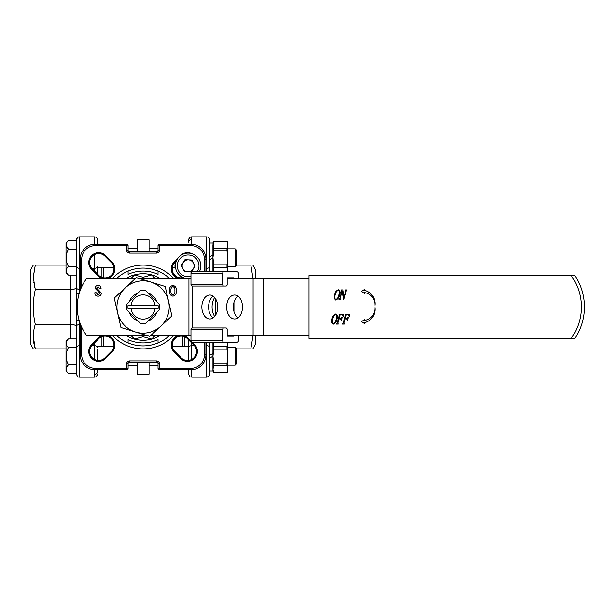<?xml version="1.0" encoding="UTF-8"?>
<svg xmlns="http://www.w3.org/2000/svg" width="614" height="614" viewBox="0 0 614 614"><rect width="100%" height="100%" fill="white"/><g stroke="black" fill="none" stroke-linecap="round" stroke-linejoin="round"><path stroke-width="0.92" d="M149.064 362.367L149.064 374.156L137.091 374.156L137.091 362.367M107.036 335.428A9.878 9.878 0 0 1 112.5 351.5L106.076 357.931L105.424 357.317L111.84 350.886A8.98 8.98 0 0 0 111.334 338.744A8.98 8.98 0 0 0 99.184 338.237L92.76 344.654A8.98 8.98 0 0 0 98.639 360.418A8.98 8.98 0 0 0 105.424 357.317M106.076 357.931A9.878 9.878 0 0 1 89.391 354.907A9.878 9.878 0 0 1 92.146 343.993L98.578 337.577A9.878 9.878 0 0 1 102.929 335.428M111.84 263.114L105.424 256.683A8.98 8.98 0 0 0 92.292 256.215A8.98 8.98 0 0 0 92.76 269.346L99.184 275.763A8.98 8.98 0 0 0 113.129 272.685A8.98 8.98 0 0 0 111.84 263.114L112.5 262.5A9.878 9.878 0 0 1 107.036 278.572M184.753 278.111A9.878 9.878 0 0 1 183.218 278.572M176.348 261.073L174.315 263.114A8.98 8.98 0 0 0 183.325 277.628M193.395 344.654L186.963 338.237A8.98 8.98 0 0 0 174.821 338.744A8.98 8.98 0 0 0 174.315 350.886L180.731 357.317A8.98 8.98 0 0 0 195.927 354.577A8.98 8.98 0 0 0 193.395 344.654L194.009 343.993A9.878 9.878 0 0 1 187.516 361.316A9.878 9.878 0 0 1 180.071 357.931L173.647 351.5A9.878 9.878 0 0 1 179.111 335.428M173.854 335.428A41.898 41.898 0 0 1 112.301 335.428M112.301 278.572A41.898 41.898 0 0 1 173.854 278.572M169.633 278.572A38.905 38.905 0 0 0 116.522 278.572M158.036 339.649L158.036 342.911L158.036 339.649A35.911 35.911 0 0 1 128.111 339.649L128.111 342.911A38.905 38.905 0 0 1 116.522 335.428A38.905 38.905 0 0 0 169.633 335.428M184.223 336.649L184.223 346.626M182.726 346.626L182.726 336.249M101.924 346.626L101.924 336.649M101.924 277.351L101.924 267.374M103.421 267.374L103.421 277.751M103.421 336.249L103.421 346.626M80.227 290.338L80.227 259.116A14.966 14.966 0 0 1 95.193 244.157L126.614 244.157L128.111 245.646L128.111 250.136A1.497 1.497 0 0 0 129.608 251.633L156.539 251.633A1.497 1.497 0 0 0 158.036 250.136L158.036 245.646L159.533 244.157L190.962 244.157A14.966 14.966 0 0 1 205.92 259.116L205.92 271.833M205.92 342.167L205.92 354.884A14.966 14.966 0 0 1 190.962 369.843L159.533 369.843L158.036 368.354L158.036 363.864A1.497 1.497 0 0 0 156.539 362.367L129.608 362.367A1.497 1.497 0 0 0 128.111 363.864L128.111 368.354L126.614 369.843L95.193 369.843A14.966 14.966 0 0 1 80.227 354.884L80.227 323.662M204.424 271.833L204.424 259.116A13.47 13.47 0 0 0 190.962 245.646L159.533 245.646L159.533 250.136A2.993 2.993 0 0 1 156.539 253.129L129.608 253.129A2.993 2.993 0 0 1 126.614 250.136L126.614 245.646L95.193 245.646A13.47 13.47 0 0 0 81.723 259.116L81.723 286.761M81.723 327.239L81.723 354.884A13.47 13.47 0 0 0 95.193 368.354L126.614 368.354L126.614 363.864A2.993 2.993 0 0 1 129.608 360.871L156.539 360.871A2.993 2.993 0 0 1 159.533 363.864L159.533 368.354L190.962 368.354A13.47 13.47 0 0 0 204.424 354.884L204.424 342.167M183.218 335.428A9.878 9.878 0 0 1 187.569 337.577L191.008 341.008M192.174 342.167L194.009 343.993M179.111 278.572A9.878 9.878 0 0 1 173.647 262.5L178.068 258.072M180.247 255.869A9.878 9.878 0 0 1 191.844 253.682M102.929 278.572A9.878 9.878 0 0 1 98.578 276.423L92.146 270.007A9.878 9.878 0 0 1 91.655 255.577A9.878 9.878 0 0 1 106.076 256.069L112.5 262.5M158.036 271.089L158.036 274.351A35.911 35.911 0 0 0 128.111 274.351L128.111 271.089L128.111 274.351M158.036 245.646A1.497 1.497 0 0 1 159.533 244.157L159.533 245.646L158.036 245.646M126.614 244.157A1.497 1.497 0 0 1 128.111 245.646L126.614 245.646L126.614 244.157M159.533 369.843A1.497 1.497 0 0 1 158.036 368.354L159.533 368.354L159.533 369.843M128.111 368.354A1.497 1.497 0 0 1 126.614 369.843L126.614 368.354L128.111 368.354M180.071 357.931L180.731 357.317M186.963 338.237L187.569 337.577M173.647 351.5L174.315 350.886M174.315 263.114L173.647 262.5M98.578 276.423L99.184 275.763M105.424 256.683L106.076 256.069M92.146 270.007L92.76 269.346M99.184 338.237L98.578 337.577M112.5 351.5L111.84 350.886M92.76 344.654L92.146 343.993M137.091 251.633L137.091 239.844L149.064 239.844L149.064 251.633M158.113 305.503A15.112 15.112 0 0 1 158.113 308.497L155.104 308.497A12.119 12.119 0 0 1 131.051 308.497L128.034 308.497A15.112 15.112 0 0 1 128.034 305.503L131.051 305.503A12.119 12.119 0 0 1 155.104 305.503L158.113 305.503M159.701 307A16.632 16.632 0 0 0 159.494 304.375L145.702 290.583A16.632 16.632 0 0 0 140.452 290.583L126.653 304.375A16.632 16.632 0 0 0 126.653 309.625L140.452 323.417A16.632 16.632 0 0 0 145.702 323.417L159.494 309.625A16.632 16.632 0 0 0 159.701 307M155.104 308.497L131.051 308.497M131.051 305.503L155.104 305.503M374.893 305.204A13.708 13.708 0 0 0 364.8 290.384L364.8 289.378L361.232 291.443L364.8 293.5L364.8 292.625A12.157 12.157 0 0 1 374.893 305.204M573.775 275.579L309.049 275.579L309.049 338.421L573.53 338.421M364.8 319.51L364.8 320.385A12.157 12.157 0 0 0 374.893 307.806A13.708 13.708 0 0 1 364.8 322.626L364.8 323.632L361.232 321.567L364.8 319.51M574.696 338.421L571.273 338.421A53.871 53.871 0 0 0 571.273 275.579L574.696 275.579M574.911 275.579A56.864 56.864 0 0 1 574.911 338.421A56.864 56.864 0 0 0 574.911 275.579M341.96 290.806L341.507 289.931L342.858 289.931L344.024 297.537L345.843 290.806L345.39 289.931L347.048 289.931L346.119 290.813L343.656 299.908L342.213 291.266L340.01 299.033L340.471 299.908L338.805 299.908L339.734 299.033L341.96 290.806M338.383 290.207C336.641 291.151 335.62 292.701 335.321 294.866C334.438 296.823 334.607 298.419 335.827 299.632C337.616 298.68 338.644 297.092 338.92 294.866C339.811 292.886 339.634 291.335 338.383 290.207M338.498 289.793C340.256 290.867 340.67 292.571 339.749 294.889C339.304 297.452 337.961 299.171 335.72 300.046C333.97 298.918 333.555 297.199 334.484 294.889C334.929 292.341 336.265 290.645 338.498 289.793M335.728 314.368C333.985 315.304 332.965 316.855 332.665 319.019C331.783 320.984 331.951 322.573 333.179 323.793C334.96 322.841 335.988 321.252 336.272 319.019C337.155 317.039 336.979 315.489 335.728 314.368M335.843 313.954C337.6 315.028 338.015 316.724 337.094 319.05C336.649 321.613 335.305 323.332 333.064 324.207C331.314 323.079 330.9 321.36 331.829 319.05C332.274 316.502 333.609 314.805 335.843 313.954M337.915 323.187L338.368 324.069L336.288 324.069L337.224 323.194L339.45 314.967L338.989 314.092L343.84 314.092L343.564 316.31L342.013 314.506L340.148 314.951L339.174 318.528L340.762 318.528L342.359 317.001L341.422 320.462L340.647 318.942L339.066 318.942L337.915 323.187M343.878 323.187L344.331 324.069L342.251 324.069L343.18 323.194L345.406 314.967L344.953 314.092L349.803 314.092L349.519 316.31L347.977 314.506L346.104 314.951L345.137 318.528L346.718 318.528L348.322 317.001L347.386 320.462L346.611 318.942L345.022 318.942L343.878 323.187M175.619 263.59L175.044 264.588A13.155 13.155 0 0 0 175.044 267.113L175.619 268.111M182.588 277.774A13.155 13.155 0 0 1 180.493 276.553L179.917 275.556M213.043 342.167L213.864 346.757L227.011 346.757L227.917 343.241L227.917 356.204L227.011 349.166L213.864 349.166L212.958 356.204L213.864 363.235L227.011 363.235L227.917 356.204L227.917 371.163L227.011 372.736L227.917 369.16L227.011 365.645L213.864 365.645L212.958 369.16L213.864 372.675L227.011 372.675M227.917 342.167L227.917 343.241L227.832 342.167M227.011 346.757L227.011 349.166M227.011 363.235L227.011 365.645M212.958 342.167L212.958 356.204L209.666 358.1M212.958 356.204L212.958 371.163L213.864 372.675M213.864 365.645L213.864 363.235M213.864 349.166L213.864 346.757M214.654 316.463A13.47 8.918 90 0 1 212.083 307A13.47 8.918 90 0 1 214.654 297.537M233.972 311.582L233.972 302.418M238.393 335.428L238.393 340.67A1.497 1.121 -90 0 1 237.273 342.167L192.105 342.167A1.497 1.121 90 0 1 190.977 340.67L190.977 329.442A1.497 1.121 90 0 1 192.105 327.945L226.067 327.945A1.497 1.121 90 0 1 227.188 329.442L227.188 336.18L233.911 336.18L227.188 336.18M233.911 278.572L233.911 277.82L227.188 277.82L227.188 284.558A1.497 1.121 90 0 1 226.067 286.055L223.818 286.055A1.497 1.121 90 0 1 222.698 284.558L222.698 273.33A1.497 1.121 90 0 1 223.818 271.833L237.273 271.833A1.497 1.121 -90 0 1 238.393 273.33L238.393 278.572M233.911 302.656L233.911 311.344M233.911 335.428L233.911 336.18M223.818 327.945A1.497 1.121 90 0 0 222.698 329.442L222.698 340.67A1.497 1.121 90 0 0 223.818 342.167M223.818 271.833L192.105 271.833A1.497 1.121 90 0 0 190.977 273.33L190.977 284.558A1.497 1.121 90 0 0 192.105 286.055L223.818 286.055M233.911 277.82L227.188 277.82M242.507 307A11.973 7.928 -90 0 0 234.571 295.027A11.973 7.928 -90 0 0 226.643 307A11.973 7.928 -90 0 0 234.571 318.973A11.973 7.928 -90 0 0 242.507 307M237.94 317.845A11.973 7.928 90 0 1 233.374 307A11.973 7.928 90 0 1 237.94 296.155M217.724 307A11.973 7.928 -90 0 0 209.796 295.027A11.973 7.928 -90 0 0 201.86 307A11.973 7.928 -90 0 0 209.796 318.973A11.973 7.928 -90 0 0 217.724 307M213.158 317.845A11.973 7.928 90 0 1 208.591 307A11.973 7.928 90 0 1 213.158 296.155M135.318 278.572L86.589 278.572A47.884 47.884 0 0 0 86.589 335.428L146.577 335.428M98.555 290.046L101.371 293.108C101.203 295.104 100.105 296.125 98.063 296.171C96.083 296.117 95.001 295.111 94.817 293.17L94.817 292.74L96.221 292.74L98.063 295.004L99.959 293.231L95.063 288.327C95.231 286.531 96.237 285.571 98.063 285.449C99.944 285.541 100.942 286.546 101.064 288.45L99.652 288.45L98.063 286.677L96.467 288.143L98.555 290.046M190.977 335.428L150.829 335.428M190.977 278.572L139.578 278.572M172.941 285.449C175.52 286.086 176.648 287.859 176.31 290.783C176.648 293.715 175.527 295.511 172.941 296.171C170.331 295.526 169.188 293.73 169.51 290.783C169.188 287.843 170.331 286.07 172.941 285.449M309.049 335.428L227.188 335.428M309.049 278.572L227.188 278.572M172.941 295.004C174.545 294.229 175.174 292.817 174.844 290.783C175.174 288.749 174.545 287.367 172.941 286.615C171.306 287.344 170.654 288.733 170.984 290.783C170.654 292.832 171.306 294.244 172.941 295.004M157.015 301.896A14.843 14.843 0 0 0 148.181 293.062M137.973 293.062A14.843 14.843 0 0 0 129.132 301.896M149.762 336.418L120.943 327.5L117.596 312.795L114.258 298.082L136.385 277.582L165.204 286.5L171.897 315.918L149.762 336.418M135.356 331.959A26.126 26.126 0 0 1 125.317 287.836A26.126 26.126 0 0 1 168.551 301.205A26.126 26.126 0 0 1 135.356 331.959M129.132 312.104A14.843 14.843 0 0 0 137.973 320.938M148.181 320.938A14.843 14.843 0 0 0 157.015 312.104M155.273 335.428L151.666 339.043L143.077 336.741L134.489 339.043L130.874 335.428M130.874 278.572L134.489 274.957L143.077 277.259L151.666 274.957L155.273 278.572M125.809 278.572A33.263 33.263 0 0 1 160.346 278.572M160.346 335.428A33.263 33.263 0 0 1 125.809 335.428M175.435 265.225A12.717 12.717 0 0 0 190.977 278.249A12.717 12.717 0 0 1 175.435 265.225A12.717 12.717 0 0 1 188.759 253.145A12.717 12.717 0 0 1 199.358 271.833A12.717 12.717 0 0 0 200.839 266.476M194.116 266.146A5.986 5.986 0 0 1 182.811 268.587A5.986 5.986 0 0 1 188.429 259.875A5.986 5.986 0 0 1 194.116 266.146M184.392 271.657L181.23 265.509L184.975 259.699L191.883 260.044L195.037 266.192L191.292 272.002L184.392 271.657M236.597 348.721L236.597 363.68L235.101 365.176L235.101 347.225L236.597 348.721M227.917 365.176L235.101 365.176M227.917 347.225L235.101 347.225M76.489 373.481L68.407 373.481L66.013 371.086L66.013 341.315L68.407 338.92C65.391 341.829 65.391 344.707 68.407 347.562C65.391 353.326 65.391 359.083 68.407 364.839L66.742 366.934M68.407 373.481C65.391 370.626 65.391 367.748 68.407 364.839L76.489 364.839M188.713 346.626L172.319 346.626M113.828 346.626L97.434 346.626M158.036 365.775L149.064 365.775M137.091 365.775L128.111 365.775M76.489 347.562L68.407 347.562M66.097 369.244L66.135 369.728L66.097 369.244M66.097 343.326L66.135 343.809M80.227 345.728L79.482 345.728L79.482 377.149C78.485 376.336 78.285 378.692 76.489 374.156L76.489 326.126L76.489 338.92L68.407 338.92M209.666 355.337L212.958 353.434M227.011 372.736L213.849 372.736L212.943 370.986L209.666 370.986L209.666 371.754M236.597 250.32L236.597 265.279L235.101 266.775L235.101 248.823L236.597 250.32L235.101 248.823L227.909 248.823L235.101 248.823M227.909 266.775L235.101 266.775M80.227 324.629L79.482 324.629A2.993 1.497 180 0 0 76.489 326.126L76.489 275.08L76.489 287.168L76.489 275.08L68.407 275.08L66.013 272.685L66.013 242.914L68.407 240.519C65.391 243.428 65.391 246.306 68.407 249.161C65.391 254.925 65.391 260.681 68.407 266.438L66.742 268.525M68.407 275.08C65.391 272.225 65.391 269.346 68.407 266.438L76.489 266.438M158.036 248.225L149.064 248.225L158.036 248.225M137.091 248.225L128.111 248.225L137.091 248.225M175.197 267.374L172.319 267.374M113.828 267.374L97.434 267.374M76.489 249.161L68.407 249.161L66.135 245.408M66.097 270.843L66.135 271.327M80.227 268.272L79.482 268.272L79.482 289.371A2.993 1.497 180 0 1 76.489 287.874L76.489 239.844L76.489 240.519L68.407 240.519L66.013 242.914M213.849 241.325L212.943 242.837L213.849 248.355L227.003 248.355L227.909 244.84L227.003 241.325L213.849 241.325L212.943 244.84L212.943 257.796L213.849 264.834L227.003 264.834L227.909 257.796L227.003 250.765L213.849 250.765L212.943 257.796L209.666 259.699M205.92 268.272L206.672 268.272L206.672 236.851C208.491 237.027 209.489 238.025 209.666 239.844L209.666 243.014L212.943 243.014M209.666 256.936L212.943 255.04M227.817 271.833L227.003 267.243L213.849 267.243L213.035 271.833M213.849 267.243L213.849 264.834M212.943 257.796L212.943 271.833M213.849 250.765L213.849 248.355M227.909 271.833L227.909 242.837L227.003 241.325M227.003 248.355L227.003 250.765M227.003 264.834L227.003 267.243M76.489 240.519L68.407 240.519M66.089 257.796L66.112 257.113M227.917 248.823L227.917 242.837L227.003 241.264L213.849 241.264M66.089 356.204L66.112 355.514M97.434 349.22L97.434 360.334M33.294 348.898L30.7 344.408L30.7 269.592L33.294 265.102M33.294 276.814L35.282 265.102L33.294 277.374L35.282 289.647C32.649 301.152 32.649 312.718 35.282 324.353C32.649 332.542 32.649 340.716 35.282 348.898C32.649 348.898 32.649 348.898 35.282 348.898L33.294 336.625M34.614 287.291L34.307 286.047M33.724 282.977L33.624 282.271M66.013 265.102L35.282 265.102C32.649 265.102 32.649 265.102 35.282 265.102M79.099 320.224A2.993 0.706 180 0 1 76.489 319.526L76.489 287.168C76.105 288.664 74.11 289.486 70.503 289.647L35.282 289.647M76.489 326.832C76.105 325.336 74.11 324.514 70.503 324.353L35.282 324.353M66.013 348.898L35.282 348.898M33.616 331.729L33.716 331.03M97.434 369.843L97.434 371.754A2.993 2.594 0 0 1 94.441 374.34M97.434 244.157L97.434 239.844C97.258 238.025 96.26 237.027 94.441 236.851L79.482 236.851L79.482 268.272A2.993 1.497 180 0 1 76.489 266.775M94.441 271.027L94.441 268.272A2.993 1.497 180 0 0 97.434 266.775L97.434 274.021M191.706 244.172L191.706 236.851L206.672 236.851C208.491 237.027 209.489 238.025 209.666 239.844L209.666 271.833M191.706 239.66A2.993 2.594 180 0 0 188.713 242.246L188.713 239.844C190.14 235.753 190.824 237.426 191.706 236.851L206.672 236.851M255.455 335.428L255.455 344.408L252.861 348.898M252.861 277.559L250.865 265.102C253.505 265.102 253.505 265.102 250.865 265.102L236.597 265.102M236.597 348.898L250.865 348.898C253.505 348.898 253.505 348.898 250.865 348.898L252.861 336.625M252.861 265.102L255.455 269.592L255.455 278.572M209.666 342.167L209.666 374.156C209.489 375.975 208.491 376.973 206.672 377.149L206.672 342.167M209.666 243.014L209.666 242.246M191.706 369.828L191.706 377.149C190.824 376.574 190.14 378.247 188.713 374.156L188.713 369.843L188.713 374.156C190.14 378.247 190.824 376.574 191.706 377.149L206.672 377.149L208.729 376.328M188.713 360.334L188.713 339.979M205.92 354.884L204.424 354.884M190.962 369.843L190.962 368.354M158.036 363.864L159.533 363.864M156.539 362.367L156.539 360.871M129.608 362.367L129.608 360.871M128.111 363.864L126.614 363.864M204.424 259.116L205.92 259.116M190.962 245.646L190.962 244.157M95.193 369.843L95.193 368.354M80.227 354.884L81.723 354.884M159.533 250.136L158.036 250.136M156.539 253.129L156.539 251.633M129.608 253.129L129.608 251.633M126.614 250.136L128.111 250.136M95.193 245.646L95.193 244.157M81.723 259.116L80.227 259.116M222.698 329.442L190.977 329.442M222.698 340.67L190.977 340.67M222.698 273.33L190.977 273.33M222.698 284.558L190.977 284.558M188.935 335.428L188.935 278.572M263.191 335.428L263.191 278.572M253.106 335.428L253.106 278.572M192.297 327.945L192.297 286.055M197.186 271.833A10.845 10.845 0 0 0 188.667 255.017A10.845 10.845 0 0 0 177.3 265.317A10.845 10.845 0 0 0 190.977 276.323M70.503 338.92L70.503 275.08M76.489 374.156C77.94 378.27 78.623 376.582 79.482 377.149L94.441 377.149L94.441 369.828M94.441 359.382L94.441 345.728L91.709 345.728M97.434 347.225A2.993 1.497 180 0 0 94.441 345.728L94.441 342.973M79.482 321.49L79.482 345.728A2.993 1.497 180 0 0 76.489 347.225M94.441 254.618L94.441 268.272L91.709 268.272M94.441 244.172L94.441 236.851L79.482 236.851C78.492 237.664 78.3 235.292 76.489 239.844C76.666 238.025 77.663 237.027 79.482 236.851M79.482 292.51L79.482 289.371L80.227 289.371M79.099 293.776A2.993 0.706 180 0 0 76.489 294.474M215.652 298.926L215.652 315.074M191.706 342.973L191.706 345.728L194.438 345.728M205.92 345.728L206.672 345.728A2.993 1.497 0 0 1 209.666 347.225M188.713 347.225A2.993 1.497 0 0 1 191.706 345.728L191.706 359.382M206.672 271.833L206.672 268.272A2.993 1.497 180 0 0 209.666 266.775M94.441 236.851C96.26 237.027 97.258 238.025 97.434 239.844M94.441 377.149C96.26 376.973 97.258 375.975 97.434 374.156C96.014 378.247 95.331 376.574 94.441 377.149M191.706 236.851C189.887 237.027 188.889 238.025 188.713 239.844"/></g></svg>
